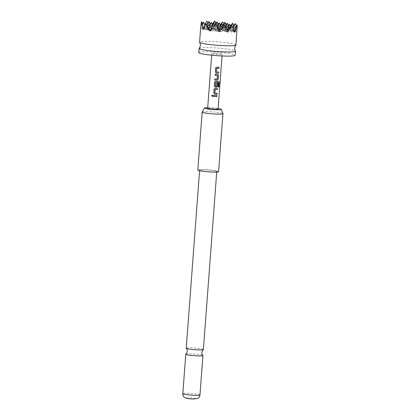 <?xml version="1.0" encoding="UTF-8"?>
<svg xmlns="http://www.w3.org/2000/svg" width="420" height="420" viewBox="0 0 420 420"><rect width="100%" height="100%" fill="white"/><g stroke="black" fill="none" stroke-linecap="round" stroke-linejoin="round"><path stroke-width="0.32" stroke-dasharray="2.1 1.58" d="M212.536 96.442L212.966 95.865L212.158 95.141M185.834 354.155A8.599 0.819 -175.7 0 1 192.003 353.913A8.599 0.819 -175.7 0 1 202.603 355.268A8.599 0.819 -175.7 0 1 202.892 355.435M203.385 349.514A8.599 0.819 4.3 0 0 203.054 349.256A8.599 0.819 4.3 0 0 192.454 347.902A8.599 0.819 4.3 0 0 186.233 348.222M195.578 398.643A4.688 0.446 4.3 0 0 189.798 397.903A4.688 0.446 4.3 0 0 186.585 398.218A4.688 0.446 4.3 0 0 192.365 398.958A4.688 0.446 4.3 0 0 195.578 398.643M235.951 44.93A18.239 1.738 4.3 0 0 235.258 44.389A18.239 1.738 4.3 0 0 212.777 41.517A18.239 1.738 4.3 0 0 199.579 42.194M199.164 48.284A18.239 1.738 -175.7 0 1 212.31 47.723A18.239 1.738 -175.7 0 1 234.791 50.594A18.239 1.738 -175.7 0 1 235.447 51.009M216.442 171.208A8.599 0.819 -175.7 0 1 216.773 171.465A8.599 0.819 -175.7 0 1 209.354 171.717A8.599 0.819 -175.7 0 1 199.952 170.431A8.599 0.819 -175.7 0 1 199.621 170.173A8.599 0.819 -175.7 0 1 207.039 169.916A8.599 0.819 -175.7 0 1 216.442 171.208M218.589 171.602A10.421 0.992 4.3 0 0 218.19 171.292A10.421 0.992 4.3 0 0 206.792 169.727A10.421 0.992 4.3 0 0 197.804 170.037M202.172 112.056A10.421 0.992 -175.7 0 1 211.381 111.804A10.421 0.992 -175.7 0 1 222.547 113.353A10.421 0.992 -175.7 0 1 222.941 113.62M198.797 52.542A18.239 1.738 -175.7 0 1 211.995 51.865A18.239 1.738 -175.7 0 1 235.174 55.277M212.714 23.347L215.591 23.483L217.922 28.235L220.416 24.738M223.881 23.294L227.141 29.117L227.672 28.502L228.091 29.237L231.641 24.287M233.536 25.667L234.67 30.377L236.145 26.108L236.969 26.444L237.095 29.757M215.56 53.324A5.213 0.499 -175.7 0 1 222.185 54.301A5.213 0.499 -175.7 0 1 218.411 54.495A5.213 0.499 -175.7 0 1 211.79 53.519A5.213 0.499 -175.7 0 1 215.56 53.324M218.059 109.132A5.213 0.499 4.3 0 0 211.439 108.161A5.213 0.499 4.3 0 0 207.669 108.355M207.716 107.72A8.479 0.809 -175.7 0 1 218.106 108.496M201.38 21.751L202.629 28.035L202.934 27.337L203.154 27.982L204.803 24.622M207.097 21.189L209.927 27.857L212.252 24.076M235.31 23.625L236.145 26.108M236.969 26.444L236.56 25.746M232.475 26.88L229.635 30.14L234.67 30.377M223.881 24.743L226.202 31.631L234.197 32.009L229.635 30.14L231.625 25.772M227.315 23.247L229.635 30.14L227.351 29.2L230.454 25.646M225.036 22.312L227.351 29.2L228.091 29.237M227.141 29.117L227.672 28.502M222.458 25.268L219.356 28.823L227.351 29.2L224.002 23.499M226.28 24.434L229.635 30.14L221.639 29.762L219.356 28.823L221.629 23.851M216.006 23.121L219.356 28.823L217.922 28.235M214.757 21L215.591 23.483M213.633 23.473L211.36 28.45L209.927 27.857M217.04 21.934L219.356 28.823L211.36 28.45L208.01 22.743M214.463 24.89L211.36 28.45L203.364 28.072L204.876 24.754M206.446 24.539L203.154 27.982M202.629 28.035L203.364 28.072L202.934 27.337M207.16 25.688L205.648 29.006L203.364 28.072L201.616 22.869M209.044 21.557L211.36 28.45L213.644 29.384L205.648 29.006L202.293 23.305M203.327 22.118L205.648 29.006L200.613 28.77M205.018 24.99L207.926 29.941L202.897 29.704M207.716 26.633L205.648 29.006L207.926 29.941L205.779 23.552M208.682 28.287L207.926 29.941L210.21 30.881L209.895 30.345M210.278 30.723L209.47 30.844M210.42 30.965L209.995 30.235M214.909 25.652L218.206 31.259L210.304 30.77M208.96 28.76L207.926 29.941L215.922 30.319L218.206 31.259L216.053 24.869M218.93 30.424L218.206 31.259L219.639 31.846M218.747 30.067L218.206 31.259L226.202 31.631L227.635 32.225M222.847 25.93L226.202 31.631L226.978 30.739M230.843 26.308L234.197 32.009L232.444 26.807M234.297 31.784L234.932 32.046M229.598 24.187L231.914 31.075L233.42 29.348M226.795 30.329L226.202 31.631L223.918 30.697L236.948 31.311M228.564 25.373L231.914 31.075L233.095 28.486M224.742 26.203L221.639 29.762L223.907 24.785M215.549 25.2L213.644 29.384L210.289 23.683M212.572 24.617L215.922 30.319L213.607 23.431M221.603 23.809L223.918 30.697L225.923 28.403M220.568 24.995L223.918 30.697L221.639 29.762L213.644 29.384L215.922 30.319L223.918 30.697L225.43 27.379M219.319 22.874L221.639 29.762L218.285 24.056M216.631 25.956L213.644 29.384L211.323 22.496M217.313 27.268L215.922 30.319L217.786 28.182M213.575 95.377L213.581 95.377A5.108 0.488 -175.7 0 0 216.872 95.524L216.935 95.534M217.466 88.473L217.403 88.463A5.108 0.488 -175.7 0 1 215.108 88.379L214.037 89.323M217.109 93.219L217.046 93.209A5.108 0.488 -175.7 0 1 214.893 93.13M218.61 81.396A5.108 0.488 -175.7 0 1 215.639 81.317L214.567 82.262M216.919 83.097L216.878 83.087A5.108 0.488 -175.7 0 0 217.807 83.102L217.87 83.118M216.878 83.087L216.689 86.184M216.578 86.242A5.108 0.488 -175.7 0 1 215.413 86.189M218.463 82.677L218.216 86.987M214.809 78.939L214.814 78.939A5.108 0.488 -175.7 0 0 217.114 79.065L217.156 79.076M217.492 75.495L217.187 78.992M215.171 74.188L215.171 74.188A5.108 0.488 -175.7 0 0 217.602 74.324L217.644 74.335M216.715 67.205L215.628 68.14M219.056 67.289L218.999 67.279A5.108 0.488 -175.7 0 1 216.699 67.195M218.699 72.035L218.642 72.025A5.108 0.488 -175.7 0 1 216.484 71.946M199.967 394.942A8.599 0.819 4.3 0 0 199.637 394.69A8.599 0.819 4.3 0 0 190.234 393.398A8.599 0.819 4.3 0 0 182.821 393.656M216.731 172.022L216.773 171.465M222.185 54.301L222.059 55.96M211.79 53.519L211.664 55.183M199.579 170.735L199.621 170.173"/><path stroke-width="0.63" d="M212.2 95.135L211.706 95.729L212.536 96.442M212.951 95.87L212.158 95.141L211.664 95.734L212.478 96.464L212.951 95.87M203.333 349.592C201.521 351.923 201.374 353.871 202.892 355.435A8.599 0.819 -175.7 0 1 202.934 355.525A8.599 0.819 -175.7 0 1 196.707 355.845A8.599 0.819 -175.7 0 1 186.113 354.491A8.599 0.819 -175.7 0 1 185.782 354.233A8.599 0.819 -175.7 0 1 185.834 354.155C187.646 351.824 187.792 349.876 186.27 348.306A8.599 0.819 4.3 0 0 186.564 348.479A8.599 0.819 4.3 0 0 197.159 349.834A8.599 0.819 4.3 0 0 203.333 349.592A8.599 0.819 4.3 0 0 203.385 349.514L216.731 172.022M200.718 27.022L199.579 42.194A18.239 1.738 4.3 0 0 199.616 42.326A18.239 1.738 4.3 0 0 200.272 42.74A18.239 1.738 4.3 0 0 222.752 45.612A18.239 1.738 4.3 0 0 235.898 45.05A18.239 1.738 4.3 0 0 235.951 44.93L237.179 25.037L234.932 32.046L234.728 31.4L234.407 32.099L232.444 26.807L231.467 25.594L227.635 32.225L225.54 27.562L222.658 27.426L219.639 31.846L216.053 24.869L214.499 25.961L210.42 30.965L209.995 30.235L209.47 30.844L205.779 23.552L202.897 29.704L202.104 24.801L201.285 24.465L200.613 28.77L201.38 21.751L202.293 23.305M235.898 45.05C234.444 46.94 234.297 48.93 235.447 51.009A18.239 1.738 -175.7 0 1 235.484 51.14A18.239 1.738 -175.7 0 1 222.285 51.818A18.239 1.738 -175.7 0 1 199.81 48.946A18.239 1.738 -175.7 0 1 199.112 48.405A18.239 1.738 -175.7 0 1 199.164 48.284C200.618 46.394 200.765 44.41 199.616 42.326M202.162 112.098L197.804 170.037A10.421 0.992 4.3 0 0 198.203 170.347A10.421 0.992 4.3 0 0 209.601 171.911A10.421 0.992 4.3 0 0 218.589 171.602L222.947 113.663A10.421 0.992 -175.7 0 1 213.953 113.972A10.421 0.992 -175.7 0 1 202.555 112.413A10.421 0.992 -175.7 0 1 202.162 112.098A10.421 0.992 -175.7 0 1 202.172 112.056L204.419 108.071A8.479 0.809 -175.7 0 1 207.716 107.72M218.106 108.496A8.479 0.809 -175.7 0 1 220.994 109.127A8.479 0.809 -175.7 0 1 221.314 109.342L222.941 113.62A10.421 0.992 -175.7 0 1 222.947 113.663M221.314 109.342A8.479 0.809 -175.7 0 1 214.19 109.641A8.479 0.809 -175.7 0 1 204.734 108.36A8.479 0.809 -175.7 0 1 204.419 108.071M235.484 51.14L235.174 55.277A18.239 1.738 -175.7 0 1 221.975 55.96A18.239 1.738 -175.7 0 1 198.797 52.542L199.112 48.405M220.416 24.738L222.511 21.919L224.002 23.499M230.454 25.646L232.785 23.231L233.536 25.667M216.778 68.302A5.213 0.499 -175.7 0 0 217.371 68.334A5.213 0.499 -175.7 0 0 218.978 68.376L219.056 67.289A5.213 0.499 -175.7 0 1 217.455 67.247A5.213 0.499 -175.7 0 1 216.715 67.205L215.623 68.15L215.334 71.951L216.263 73.028A5.213 0.499 -175.7 0 0 217.014 73.075A5.213 0.499 -175.7 0 0 218.621 73.122L218.699 72.035A5.213 0.499 -175.7 0 1 217.098 71.988A5.213 0.499 -175.7 0 1 216.5 71.957L216.757 68.292A5.108 0.488 -175.7 0 0 218.915 68.365L218.993 67.289M217.429 75.416L217.156 79.076A5.213 0.499 -175.7 0 1 216.568 79.049A5.213 0.499 -175.7 0 1 214.809 78.939L214.73 80.026A5.213 0.499 -175.7 0 0 216.484 80.136A5.213 0.499 -175.7 0 0 217.208 80.168L218.164 79.17L218.453 75.369L217.644 74.335A5.213 0.499 -175.7 0 1 216.925 74.308A5.213 0.499 -175.7 0 1 215.166 74.193L215.093 75.269A5.108 0.488 -175.7 0 0 217.392 75.406L217.429 75.416A5.213 0.499 -175.7 0 1 216.841 75.395A5.213 0.499 -175.7 0 1 215.082 75.28M218.684 81.407A5.213 0.499 -175.7 0 1 216.389 81.37A5.213 0.499 -175.7 0 1 215.654 81.328L214.557 82.267L214.274 86.074L215.213 87.161A5.213 0.499 -175.7 0 0 215.953 87.197A5.213 0.499 -175.7 0 0 216.678 87.229L217.634 86.231L217.87 83.118A5.213 0.499 -175.7 0 1 216.919 83.097L216.615 86.258A5.213 0.499 -175.7 0 1 216.027 86.231A5.213 0.499 -175.7 0 1 215.428 86.2L215.707 82.541A5.213 0.499 -175.7 0 0 216.3 82.572A5.213 0.499 -175.7 0 0 218.489 82.614L218.216 86.987A5.213 0.499 -175.7 0 0 218.899 86.956L219.245 82.394L218.778 81.417M217.466 88.473A5.213 0.499 -175.7 0 1 215.859 88.431A5.213 0.499 -175.7 0 1 215.119 88.389L214.027 89.329L213.743 93.135L214.667 94.206A5.213 0.499 -175.7 0 0 215.423 94.258A5.213 0.499 -175.7 0 0 217.025 94.306L217.109 93.219A5.213 0.499 -175.7 0 1 215.502 93.172A5.213 0.499 -175.7 0 1 214.909 93.14L215.166 89.476A5.213 0.499 -175.7 0 0 215.78 89.518A5.213 0.499 -175.7 0 0 217.382 89.56L217.466 88.473M213.491 96.464A5.213 0.499 -175.7 0 0 215.25 96.579A5.213 0.499 -175.7 0 0 216.851 96.621L216.935 95.534A5.213 0.499 -175.7 0 1 215.329 95.492A5.213 0.499 -175.7 0 1 213.575 95.377L213.497 96.453A5.108 0.488 -175.7 0 0 216.793 96.611L216.872 95.534M211.664 55.183L207.669 108.355A5.213 0.499 4.3 0 0 214.289 109.326A5.213 0.499 4.3 0 0 218.059 109.132L222.059 55.96M214.195 88.841L213.749 93.124L214.667 94.206A5.108 0.488 -175.7 0 0 216.967 94.29L217.046 93.219M214.73 81.779L214.274 86.074L215.213 87.161M215.733 67.751L215.339 71.941L216.263 73.028A5.108 0.488 -175.7 0 0 218.558 73.111L218.642 72.035M199.579 170.735L186.233 348.222A8.599 0.819 4.3 0 0 186.27 348.306M204.803 24.622L205.931 22.444L207.097 21.189L208.01 22.743M212.252 24.076L214.757 21L213.633 23.473M236.56 25.746L235.31 23.625L232.475 26.88M231.625 25.772L232.785 23.231M221.629 23.851L222.511 21.919M216.006 23.121L214.757 21M204.876 24.754L205.931 22.444M202.104 24.801L203.327 22.118L201.285 24.465M203.327 22.118L205.018 24.99M209.895 30.345L206.734 24.969M210.304 30.77L214.499 25.961M218.93 30.424L223.881 24.743L222.658 27.426M223.881 24.743L225.54 27.562M226.978 30.739L231.467 25.594M234.328 31.862L234.728 31.4M234.297 31.784L236.759 26.387M233.42 29.348L237.179 25.037M233.095 28.486L235.31 23.625M226.28 24.434L225.036 22.312L222.458 25.268M210.289 23.683L209.044 21.557L206.446 24.539M209.044 21.557L207.16 25.688M208.96 28.76L213.607 23.431L210.278 30.723M213.607 23.431L214.909 25.652M226.795 30.329L229.598 24.187L230.843 26.308M228.564 25.373L227.315 23.247L224.742 26.203M223.907 24.785L225.036 22.312M218.285 24.056L217.04 21.934L214.463 24.89M207.716 26.633L211.323 22.496L208.682 28.287M218.747 30.067L221.603 23.809L222.847 25.93M225.923 28.403L229.598 24.187M225.43 27.379L227.315 23.247M217.04 21.934L215.549 25.2M211.323 22.496L212.572 24.617M217.786 28.182L221.603 23.809M220.568 24.995L219.319 22.874L216.631 25.956M219.319 22.874L217.313 27.268M213.581 95.377L213.497 96.453M214.148 88.924L214.037 89.323M217.382 89.56L217.403 88.473M217.324 89.549A5.108 0.488 -175.7 0 1 215.166 89.476L215.108 89.555M214.909 93.14L215.093 89.544M219.245 82.394L218.899 86.956M219.156 82.383L218.61 81.396M214.678 81.863L214.567 82.262M215.197 87.15A5.108 0.488 -175.7 0 0 216.636 87.213L216.678 87.229M216.636 87.213L217.634 86.231M217.571 86.216L217.807 83.118M215.35 86.111L215.691 82.53A5.108 0.488 -175.7 0 0 218.416 82.604L218.489 82.614M218.815 86.945A5.108 0.488 -175.7 0 1 218.216 86.972M215.171 74.193L215.093 75.269M218.453 75.369L217.602 74.324M218.164 79.17L218.39 75.353M217.208 80.168L218.106 79.154M217.166 80.152A5.108 0.488 -175.7 0 1 214.736 80.015L214.73 80.026M214.814 78.939L214.736 80.015M215.623 68.15L215.791 67.657M216.5 71.957L216.683 68.36M199.967 394.942C199.841 396.417 199.08 397.562 197.689 398.386L193.625 399C190.454 398.969 187.772 398.622 185.561 397.955L184.475 397.336C183.272 396.317 182.721 395.089 182.821 393.656A8.599 0.819 4.3 0 0 183.146 393.907A8.599 0.819 4.3 0 0 192.549 395.199A8.599 0.819 4.3 0 0 199.967 394.942L202.934 355.525M182.821 393.656L185.782 354.233"/></g></svg>
